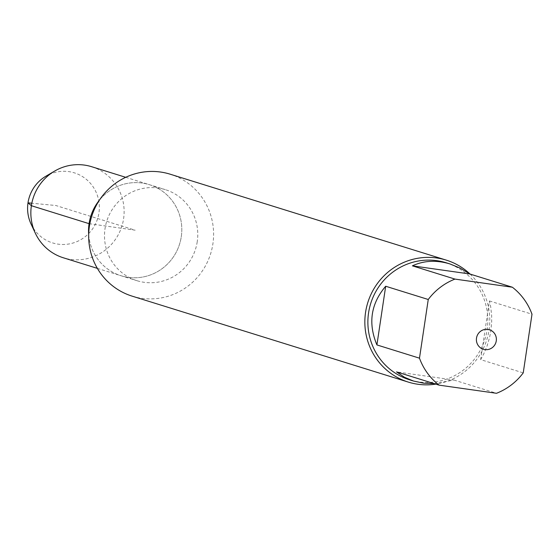 <?xml version="1.0" encoding="UTF-8"?>
<svg xmlns="http://www.w3.org/2000/svg" width="560" height="560" viewBox="0 0 560 560"><rect width="100%" height="100%" fill="white"/><g stroke="black" fill="none" stroke-linecap="round" stroke-linejoin="round"><path stroke-width="0.42" stroke-dasharray="2.8 2.1" d="M197.239 241.703A47.684 46.536 -72.7 0 1 136.969 280.7A47.684 46.536 -72.7 0 1 106.701 221.34A47.684 46.536 -72.7 0 1 165.305 189.637A47.684 46.536 -72.7 0 1 197.239 241.703M181.272 236.733A47.684 46.536 107.3 0 0 149.338 184.667A47.684 46.536 107.3 0 0 99.421 200.144A47.684 46.536 -72.7 0 1 149.338 184.667A47.684 46.536 -72.7 0 1 181.272 236.733A47.684 46.536 -72.7 0 1 121.002 275.73A47.684 46.536 107.3 0 0 181.272 236.733M88.683 234.654A47.684 46.536 107.3 0 0 121.002 275.73A47.684 46.536 -72.7 0 1 88.683 234.654M470.092 274.071A63.868 62.335 -72.7 0 1 486.836 339.64A63.868 62.335 -72.7 0 1 435.841 384.132M132.153 296.149A63.868 62.335 107.3 0 0 210.651 253.687A63.868 62.335 107.3 0 0 170.114 174.181M434.182 383.614L453.943 380.037L396.543 371.903M453.943 380.037L496.517 393.288M480.655 359.632L483.735 353.941L487.116 345.856L489.608 337.372L490.854 330.848L491.68 322.077L491.645 315.553L490.742 307.062L489.426 300.951L480.655 359.632L523.229 372.883M489.426 300.951L532 314.202M446.068 262.738A61.313 59.836 -72.7 0 1 487.13 329.686A61.313 59.836 -72.7 0 1 409.626 379.827M91.658 166.712A47.684 46.536 -72.7 0 1 123.592 218.778A47.684 46.536 -72.7 0 1 63.315 257.775M31.038 224A36.687 35.805 107.3 0 0 68.663 244.027A36.687 35.805 107.3 0 0 98.938 212.912A36.687 35.805 107.3 0 0 83.895 177.499A36.687 35.805 107.3 0 0 45.913 176.211M89.068 223.664L135.17 230.195L55.832 205.506L31.822 203.217M97.37 268.373L136.969 280.7M125.713 177.31L165.305 189.637"/><path stroke-width="0.84" d="M99.421 200.144A47.684 46.536 107.3 0 0 89.068 223.664A47.684 46.536 107.3 0 0 88.683 234.654A47.684 46.536 -72.7 0 1 99.421 200.144M435.841 384.132A63.868 62.335 -72.7 0 1 408.338 382.102A63.868 62.335 -72.7 0 1 365.561 312.361A63.868 62.335 -72.7 0 1 446.299 260.134A63.868 62.335 -72.7 0 1 470.092 274.071M446.299 260.134L170.114 174.181A63.868 62.335 107.3 0 0 89.383 226.415A63.868 62.335 107.3 0 0 132.153 296.149L408.338 382.102M496.265 340.9A10.22 9.975 107.3 0 0 485.38 329.371A10.22 9.975 107.3 0 0 477.008 343.161A10.22 9.975 107.3 0 0 496.265 340.9M469.798 273.973L460.11 268.079L449.953 263.942C436.429 259.889 423.913 260.519 412.398 265.839L469.798 273.973L512.365 287.224L454.965 279.09A61.313 59.836 107.3 0 0 428.253 299.495L419.482 358.176A61.313 59.836 107.3 0 0 439.117 385.147L496.517 393.288A61.313 59.836 107.3 0 0 523.229 372.883L532 314.202A61.313 59.836 107.3 0 0 512.365 287.224M412.398 265.839L454.965 279.09M385.686 286.244C370.839 303.758 367.92 323.316 376.915 344.925L385.686 286.244L428.253 299.495M376.915 344.925L419.482 358.176M439.117 385.147L396.543 371.903L404.425 377.237L413.511 381.038L423.528 383.18L434.182 383.614M413.511 381.038L409.626 379.827A61.313 59.836 -72.7 0 1 368.564 312.879A61.313 59.836 -72.7 0 1 446.068 262.738L449.953 263.942M97.37 268.373L63.315 257.775A47.684 46.536 -72.7 0 1 35.329 233.191A47.684 46.536 -72.7 0 1 54.663 171.073A47.684 46.536 -72.7 0 1 91.658 166.712L125.713 177.31M54.663 171.073L45.913 176.211A36.687 35.805 107.3 0 0 28 202.853A36.687 35.805 107.3 0 0 31.038 224L35.329 233.191M31.822 203.217L28 202.853L31.381 205.709L89.068 223.664"/></g></svg>
